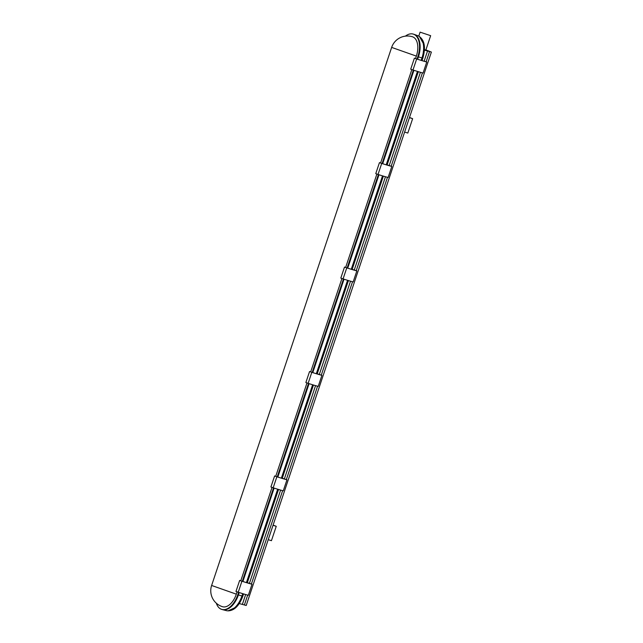 <?xml version="1.0" encoding="UTF-8"?>
<svg xmlns="http://www.w3.org/2000/svg" width="643" height="643" viewBox="0 0 643 643"><rect width="100%" height="100%" fill="white"/><g stroke="black" fill="none" stroke-linecap="round" stroke-linejoin="round"><path stroke-width="0.96" d="M425.899 49.913L431.381 52.067L427.539 50.99A16.927 0.514 -161.5 0 1 424.428 50.13M239.276 603.544A16.927 0.514 18.5 0 0 242.371 604.404L246.213 605.473L431.381 52.067M421.157 60.362L421.961 57.95L418.424 56.857A19.475 11.06 -72.7 0 0 413.875 34.288L413.28 34.103A19.475 11.06 107.3 0 1 417.829 56.672L417.026 59.076M238.585 592.364L237.797 594.735A19.475 11.06 107.3 0 1 221.658 609.363L222.253 609.548A19.475 11.06 -72.7 0 0 238.392 594.92L239.18 592.549L238.392 594.92L241.929 596.013L242.716 593.658M242.877 581.505L274.127 488.101L242.877 581.505M277.824 477.058L309.082 383.654L277.824 477.058M312.771 372.61L344.029 279.207L312.771 372.61M347.718 268.163L378.976 174.759L347.718 268.163M382.673 163.716L413.923 70.312L382.673 163.716M418.424 56.857L417.62 59.269L418.424 56.857L421.961 57.95A19.306 10.963 107.3 0 0 418.697 36.121A19.306 10.963 107.3 0 0 417.725 35.67L414.148 34.376A19.475 11.06 107.3 0 1 418.424 56.857L417.829 56.672M246.414 582.606L277.672 489.202M281.361 478.159L312.619 384.755M316.316 373.712L347.566 280.308M351.263 269.264L382.513 175.861M386.21 164.817L417.46 71.413M243.496 593.891L242.789 596.27L241.929 596.013L242.789 596.27L238.432 604.549M422.74 58.167L424.372 48.836M242.371 604.404L245.666 594.534M249.42 583.338L280.613 490.087M284.367 478.89L315.56 385.639M319.314 374.443L350.515 281.192M354.261 269.996L385.462 176.745M389.208 165.54L420.409 72.297M424.155 61.093L427.539 50.99M273.106 525.098L276.249 526.304L271.434 540.691L268.219 539.686M276.249 526.304L273.034 525.299M321.91 375.343A20.761 0.627 -161.5 0 1 311.815 372.321L308.126 383.357A20.761 0.627 18.5 0 0 318.221 386.371L321.91 375.343L317.393 373.84M310.665 371.895L311.855 372.321A20.255 0.611 18.5 0 0 320.093 374.821L318.245 374.29M308.126 383.357L305.867 382.545L309.556 371.517L310.673 371.863M311.815 372.321L309.556 371.517M240.771 580.79L241.961 581.216A20.255 0.611 18.5 0 0 250.199 583.715L248.351 583.185M238.231 592.251A20.761 0.627 18.5 0 0 248.327 595.265L252.016 584.238A20.761 0.627 -161.5 0 1 241.921 581.216L238.231 592.251L235.973 591.439L239.662 580.412L240.779 580.758M241.921 581.216L239.662 580.412M247.499 582.743L252.016 584.238M282.446 478.296L286.963 479.791A20.761 0.627 -161.5 0 1 276.868 476.768L273.179 487.804L270.92 486.992L274.609 475.965L275.718 476.342L306.992 382.947M275.726 476.31L276.908 476.768A20.255 0.611 18.5 0 0 285.146 479.268L283.298 478.738M286.963 479.791L283.274 490.818A20.761 0.627 18.5 0 1 273.179 487.804M276.868 476.768L274.609 475.965M404.608 132.064L407.823 133.061L412.637 118.674L409.422 117.677M409.495 117.468L412.637 118.674M221.658 609.363A19.475 11.06 107.3 0 1 216.329 603.214M413.328 70.127L382.071 163.523M378.381 174.574L347.124 267.97M343.434 279.022L312.176 372.418M308.479 383.469L277.229 476.865M273.532 487.916L242.282 581.32M405.403 36.137A19.475 11.06 107.3 0 1 413.28 34.103M416.351 56.102L391.651 47.405A16.694 16.694 0 0 1 412.452 36.764A16.694 9.484 107.3 0 1 416.351 56.102L415.531 58.561M411.833 69.605L380.584 163.009L380.117 162.84L381.757 163.426A20.255 0.611 18.5 0 0 389.988 165.926L388.139 165.396M376.886 174.052L345.637 267.456M341.939 278.499L310.69 371.903M272.045 487.394L240.787 580.798M237.098 591.841L236.319 594.164A16.694 9.484 107.3 0 1 222.486 606.703A16.694 16.694 0 0 1 211.619 585.468L236.319 594.164M238.392 594.92L241.929 596.013A19.306 10.963 107.3 0 1 227.26 610.778A19.306 10.963 107.3 0 1 226.207 610.593L222.526 609.628A19.475 11.06 -72.7 0 0 238.392 594.92L237.797 594.735M410.708 69.203L412.975 70.007L416.664 58.979L414.397 58.175L410.708 69.203M414.397 58.175L415.507 58.553M415.515 58.521L416.704 58.979A20.255 0.611 18.5 0 0 424.935 61.479L423.094 60.948M424.243 61.125L426.759 62.001L423.07 73.029A20.761 0.627 18.5 0 1 412.975 70.007M426.759 62.001A20.761 0.627 -161.5 0 1 416.664 58.979M378.028 174.462A20.761 0.627 18.5 0 0 388.115 177.476L391.812 166.449A20.761 0.627 -161.5 0 1 381.717 163.426L378.028 174.462L375.761 173.65L379.45 162.623L380.568 162.968M381.717 163.426L379.45 162.623M387.287 164.946L391.812 166.449M424.452 49.72L425.843 50.066L430.657 35.678L420.104 32.15L430.657 35.678M352.372 269.409L356.849 270.888A20.761 0.627 -161.5 0 1 346.77 267.874L343.073 278.909L340.814 278.097L344.503 267.07L345.613 267.448M345.621 267.416L346.802 267.874A20.255 0.611 18.5 0 0 355.024 270.365L353.232 269.851M356.849 270.888L353.16 281.923A20.761 0.627 18.5 0 1 343.073 278.909M346.77 267.874L344.503 267.07M243.576 593.915L242.789 596.27C239.228 605.738 234.333 610.601 228.12 610.85L236.286 607.056L242.644 596.23L243.432 593.875M247.129 582.823L278.379 489.427M282.076 478.376L313.334 384.972M317.031 373.929L348.281 280.525M351.978 269.481L383.228 176.078M386.925 165.034L418.175 71.63M421.872 60.579L422.676 58.167L424.107 44.889L419.445 36.547C424.677 40.613 425.803 47.831 422.821 58.208L422.017 60.627M247.193 582.839L278.443 489.444M282.14 478.392L313.39 384.996M317.087 373.945L348.337 280.549M352.034 269.497L383.284 176.102M386.982 165.05L418.231 71.646M421.929 60.603L422.74 58.183M429.54 51.593L426.132 61.784M422.427 72.86L391.185 166.232M387.48 177.307L356.238 270.679M352.525 281.755L321.291 375.126M317.578 386.202L286.344 479.574M282.631 490.649L251.389 584.021M247.684 595.096L244.372 605.007M418.32 71.678L387.07 165.074M383.373 176.126L352.123 269.521M348.418 280.573L317.168 373.969M313.471 385.02L282.221 478.416M278.523 489.468L247.274 582.863M391.651 47.405L211.619 585.468M228.12 610.85L227.26 610.778M418.762 36.161L420.104 32.15M419.445 36.547L418.697 36.121"/></g></svg>

